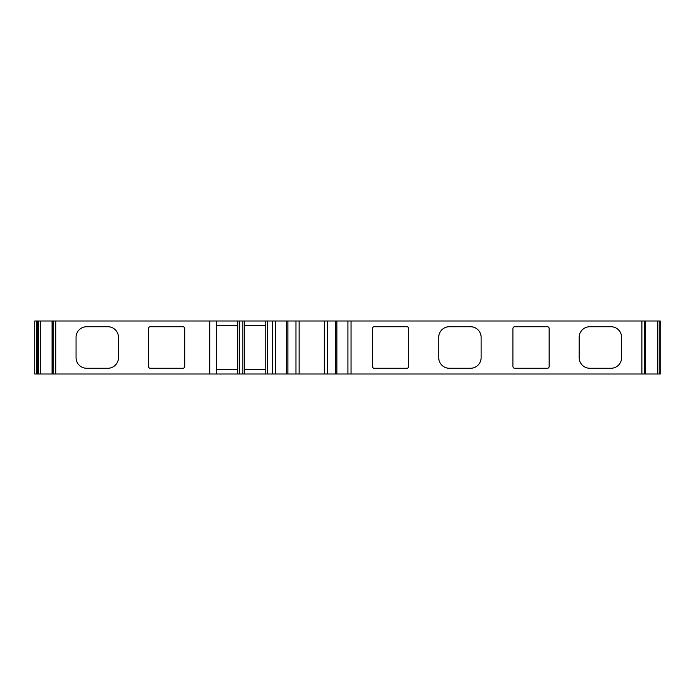 <?xml version="1.0" encoding="UTF-8"?>
<svg xmlns="http://www.w3.org/2000/svg" width="695" height="695" viewBox="0 0 695 695"><rect width="100%" height="100%" fill="white"/><g stroke="black" fill="none" stroke-linecap="round" stroke-linejoin="round"><path stroke-width="1.04" d="M216.301 369.584L237.508 369.584L237.508 374.006L216.301 374.006L216.301 320.994L660.25 320.994L660.25 374.006L659.147 374.006L659.147 320.994M216.301 325.416L237.508 325.416M244.579 369.584L265.777 369.584L265.777 374.006L244.579 374.006L244.579 320.994L244.579 374.006L242.807 374.006L242.807 320.994M244.579 325.416L265.777 325.416M265.777 320.994L265.777 374.006L659.147 374.006M470.524 326.737A10.599 10.599 90 0 1 481.131 337.344L481.131 357.656A10.599 10.599 90 0 1 470.524 368.263L449.326 368.263A10.599 10.599 90 0 1 438.719 357.656L438.719 337.344A10.599 10.599 90 0 1 449.326 326.737L470.524 326.737M611.001 368.263L589.794 368.263A10.599 10.599 90 0 1 579.196 357.656L579.196 337.344A10.599 10.599 90 0 1 589.794 326.737L611.001 326.737A10.599 10.599 90 0 1 621.599 337.344L621.599 357.656A10.599 10.599 90 0 1 611.001 368.263M549.154 366.491A1.764 1.764 90 0 1 547.391 368.263L514.7 368.263A1.764 1.764 90 0 1 512.936 366.491L512.936 328.509A1.764 1.764 90 0 1 514.7 326.737L547.391 326.737A1.764 1.764 90 0 1 549.154 328.509L549.154 366.491M408.686 366.491A1.764 1.764 90 0 1 406.914 368.263L374.231 368.263A1.764 1.764 90 0 1 372.459 366.491L372.459 328.509A1.764 1.764 90 0 1 374.231 326.737L406.914 326.737A1.764 1.764 90 0 1 408.686 328.509L408.686 366.491M36.548 374.006L36.548 320.994L34.75 320.994L34.75 374.006L209.716 374.006L209.716 320.994L216.301 320.994M36.548 320.994L209.716 320.994M184.714 366.491A1.764 1.764 90 0 1 182.95 368.263L150.259 368.263A1.764 1.764 90 0 1 148.495 366.491L148.495 328.509A1.764 1.764 90 0 1 150.259 326.737L182.95 326.737A1.764 1.764 90 0 1 184.714 328.509L184.714 366.491M107.855 368.263L86.649 368.263A10.599 10.599 90 0 1 76.05 357.656L76.05 337.344A10.599 10.599 90 0 1 86.649 326.737L107.855 326.737A10.599 10.599 90 0 1 118.454 337.344L118.454 357.656A10.599 10.599 90 0 1 107.855 368.263M242.807 374.006L237.508 374.006L237.508 320.994M209.716 374.006L216.301 374.006M37.4 374.006L37.4 320.994M239.271 374.006L239.271 320.994M267.549 374.006L267.549 320.994M287.869 374.006L287.869 320.994M335.572 374.006L335.572 320.994L335.572 374.006M641.919 374.006L641.919 320.994M351.036 374.006L351.036 320.994M55.73 374.006L55.73 320.994M324.339 374.006L324.339 320.994M299.102 374.006L299.102 320.994M644.534 374.006L644.534 320.994M645.49 374.006L645.49 320.994M657.331 374.006L657.331 320.994M38.503 374.006L38.503 320.994M40.319 374.006L40.319 320.994M52.16 374.006L52.16 320.994M53.115 374.006L53.115 320.994M272.405 374.006L272.405 320.994M275.533 374.006L275.533 320.994M286.575 374.006L286.575 320.994M295.948 374.006L295.948 320.994M327.493 374.006L327.493 320.994M336.866 374.006L336.866 320.994M347.908 374.006L347.908 320.994M645.559 374.006L645.559 320.994M52.09 374.006L52.09 320.994"/></g></svg>

